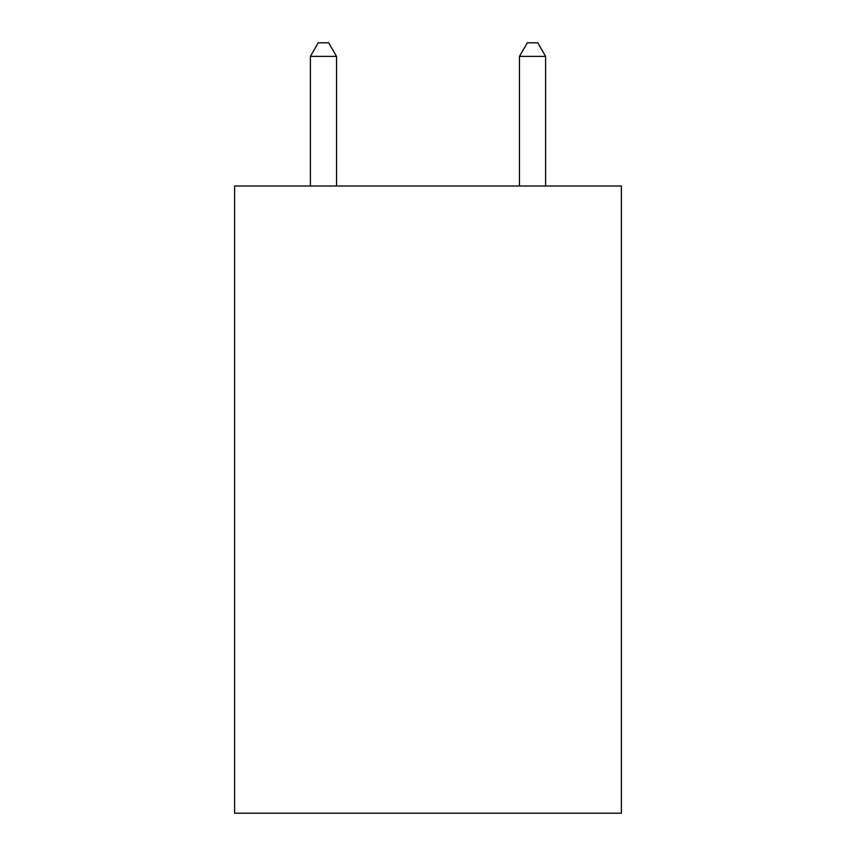 <?xml version="1.0" encoding="UTF-8"?>
<svg xmlns="http://www.w3.org/2000/svg" width="856" height="856" viewBox="0 0 856 856"><rect width="100%" height="100%" fill="white"/><g stroke="black" fill="none" stroke-linecap="round" stroke-linejoin="round"><path stroke-width="1.28" d="M621.381 186.009L621.381 813.2L234.619 813.2L234.619 186.009L621.381 186.009M336.536 186.009L336.536 56.389L310.396 56.389L310.396 186.009M310.396 56.389L318.239 42.8L328.693 42.8L336.536 56.389M545.604 186.009L545.604 56.389L519.464 56.389L519.464 186.009M519.464 56.389L527.307 42.8L537.761 42.8L545.604 56.389"/></g></svg>
